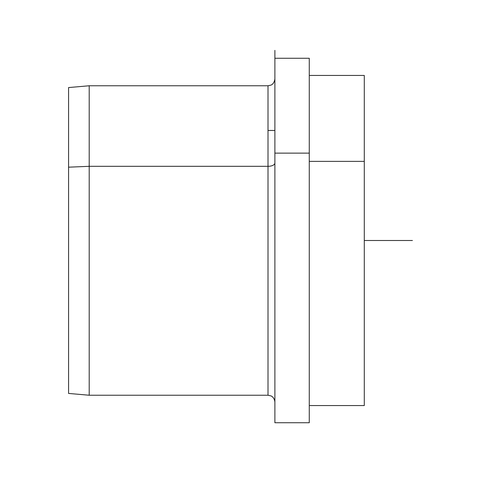 <?xml version="1.0" encoding="UTF-8"?>
<svg xmlns="http://www.w3.org/2000/svg" width="481" height="481" viewBox="0 0 481 481"><rect width="100%" height="100%" fill="white"/><g stroke="black" fill="none" stroke-linecap="round" stroke-linejoin="round"><path stroke-width="0.72" d="M274.885 402.116C274.447 397.246 270.947 395.791 271.031 395.935L268.007 395.238L89.201 395.238L68.573 393.434L68.573 167.184L89.201 166.318L89.201 395.238L89.201 166.318L68.573 167.184L68.573 87.566L89.201 85.762L89.201 166.318L268.007 166.318L268.007 395.238L268.007 166.318L89.201 166.318L89.201 85.762L268.007 85.762L268.007 166.318L268.007 85.762L270.935 85.107C270.881 85.113 274.152 84.277 274.885 78.884M274.885 58.255L309.271 58.255L309.271 153.126L274.885 153.126L309.271 153.126L309.271 422.745L274.885 422.745L274.885 50.367L274.885 422.745M309.271 75.451L364.291 75.451L364.291 161.369L309.271 161.369L364.291 161.369L364.291 405.549L309.271 405.549L309.271 421.837L309.271 153.126M68.573 167.184L68.573 350.535M364.291 319.631L364.291 161.369M274.885 153.126L274.885 350.535M274.885 163.017A6.878 3.295 0 0 1 268.007 166.318A6.878 3.295 180 0 0 274.885 163.017M364.291 240.5L412.427 240.5M274.885 130.465L268.007 130.465"/></g></svg>
